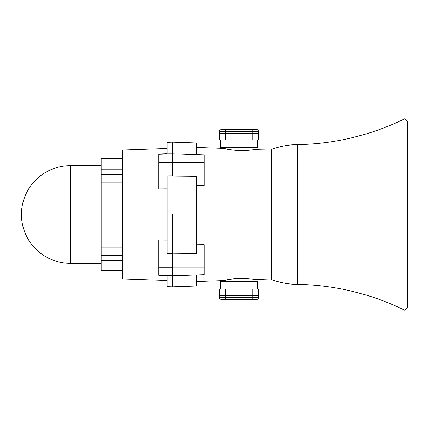 <?xml version="1.0" encoding="UTF-8"?>
<svg xmlns="http://www.w3.org/2000/svg" width="429" height="429" viewBox="0 0 429 429"><rect width="100%" height="100%" fill="white"/><g stroke="black" fill="none" stroke-linecap="round" stroke-linejoin="round"><path stroke-width="0.64" d="M233.537 278.721L239.001 278.287C229.831 279.215 224.801 279.981 223.922 280.593C224.807 279.981 229.831 279.215 239.001 278.287L244.015 278.303M223.959 281.558L223.922 280.593L231.821 278.952M228.244 149.421L223.922 148.407L196.755 147.463M239.001 150.713C229.826 149.785 224.801 149.019 223.922 148.407C224.812 149.019 229.837 149.785 239.001 150.713C248.198 150.44 253.233 150.027 254.113 149.464C253.233 150.027 248.198 150.44 239.001 150.713M271.739 150.08L252.954 149.683M249.673 150.198L247.415 150.456M244.809 150.654L241.951 150.751M167.187 188.851L158.741 188.91L158.741 162.623L172.469 162.629L172.469 153.813L204.15 154.923L204.15 185.542L196.755 185.489M158.741 162.623L158.741 154.295L172.469 153.813L172.469 176.062L196.755 176.308L196.755 253.625L172.469 253.877M172.469 214.5L172.469 253.636L172.469 214.5M196.755 274.935L196.755 285.993L172.469 286.84L172.469 275.783L172.469 286.84L167.187 286.658L167.187 275.6M196.755 244.728L204.15 244.664L204.15 274.678L172.469 275.783L172.469 253.636L167.187 253.582L167.187 175.874L172.469 175.82M204.15 267.069L172.469 267.069L172.469 275.783L158.741 275.305L158.741 240.063L167.187 240.122M244.455 278.324L245.206 278.367M247.41 278.544L250.718 278.947M239.001 278.287C248.198 278.56 253.233 278.973 254.113 279.536C253.233 278.973 248.193 278.56 239.001 278.287M172.469 153.813L167.187 153.845L167.187 142.342L172.469 142.16L172.469 153.662L172.469 142.16L196.755 143.007L196.755 154.66M122.303 270.474L101.185 270.474L101.185 158.526L122.303 158.526M167.187 280.486L122.303 278.92L122.303 150.08L167.187 148.514M158.741 154.295L158.741 153.984L167.187 153.689M101.185 247.903L122.303 247.903M101.185 182.132L122.303 182.132M101.185 169.058L122.303 169.058M407.55 306.907L407.55 122.093L405.094 118.586L405.094 310.414L407.55 306.907M297.538 144.643C288.653 144.664 280.057 146.241 271.739 149.367L271.739 279.633C280.057 282.759 288.653 284.336 297.538 284.357L297.538 144.643C316.2 144.316 334.604 141.956 352.745 137.559L366.72 133.751C379.928 129.751 392.717 124.7 405.094 118.586M219.466 297.404L258.537 297.404A2.113 2.113 0 0 1 256.424 299.512L221.573 299.512A2.113 2.113 0 0 1 219.466 297.404L219.466 288.953L258.537 288.953L258.537 295.817L219.466 295.817L225.799 295.817L225.799 288.953M258.537 297.404L258.537 295.817L225.799 295.817L225.799 299.512M220.522 288.953L220.522 281.558L257.48 281.558L257.48 288.953M257.48 140.047L257.48 147.442L220.522 147.442L220.522 140.047M252.204 140.047L258.537 140.047L258.537 133.183L252.204 133.183L258.537 133.183L258.537 131.596A2.113 2.113 0 0 0 256.424 129.488L221.573 129.488A2.113 2.113 0 0 0 219.466 131.596L219.466 133.183L252.204 133.183L252.204 140.047L219.466 140.047L219.466 133.183L252.204 133.183L252.204 131.596L225.799 131.596L225.799 140.047M229.494 129.488L239.001 129.488M204.15 162.527L172.469 162.527M101.185 165.712L70.238 165.712L70.238 263.288L101.185 263.288M158.741 267.165L172.469 267.17M101.185 260.768L122.303 260.768L101.185 260.768M101.185 255.545L122.303 255.545M101.185 174.49L122.303 174.49M101.185 169.149L122.303 169.149M252.204 299.512L252.204 288.953M225.799 129.488L225.799 131.596L219.466 131.596M258.537 131.596L252.204 131.596L252.204 129.488M223.959 147.442L223.922 148.407M271.739 278.92L254.113 279.536L254.043 281.558M223.922 280.593L196.755 281.537M254.043 147.442L254.113 149.464M70.238 165.712A48.788 48.788 0 0 0 21.45 214.5A48.788 48.788 0 0 0 70.238 263.288M158.741 275.305L172.469 275.783M297.538 284.357C316.2 284.684 334.604 287.044 352.745 291.441L366.72 295.249C379.928 299.249 392.717 304.3 405.094 310.414"/></g></svg>
